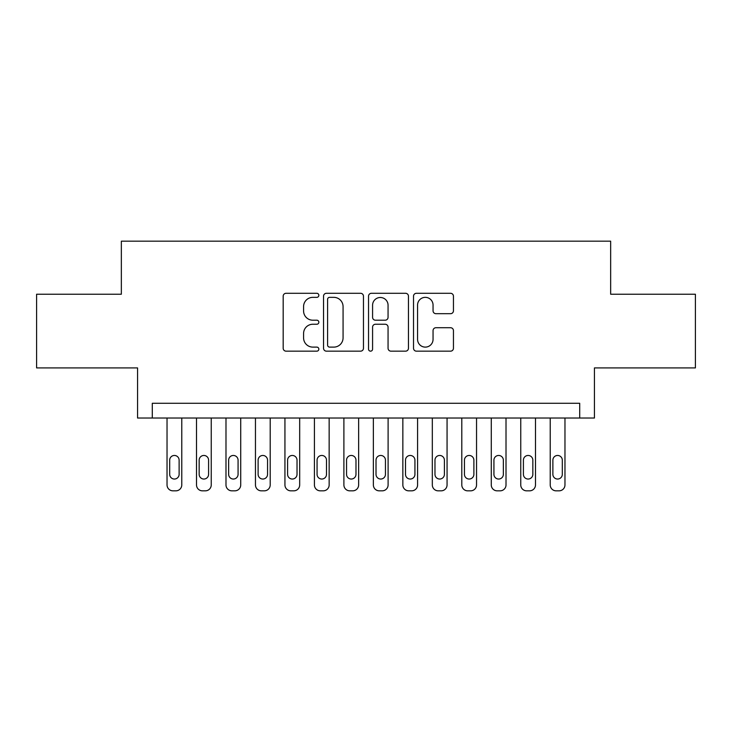 <?xml version="1.0" encoding="UTF-8"?>
<svg xmlns="http://www.w3.org/2000/svg" width="732" height="732" viewBox="0 0 732 732"><rect width="100%" height="100%" fill="white"/><g stroke="black" fill="none" stroke-linecap="round" stroke-linejoin="round"><path stroke-width="1.1" d="M318.841 295.316A2.022 2.022 0 0 0 316.81 293.294L286.075 293.294A2.891 2.891 0 0 0 283.183 296.185L283.183 348.267A2.891 2.891 0 0 0 286.075 351.159L316.81 351.159A2.022 2.022 0 0 0 318.841 349.137A2.022 2.022 0 0 0 316.81 347.114L312.839 347.114A9.26 9.26 0 0 1 303.579 337.855L303.579 333.508A9.26 9.26 0 0 1 312.839 324.249L316.81 324.249A2.022 2.022 0 0 0 318.841 322.226A2.022 2.022 0 0 0 316.81 320.204L312.839 320.204A9.26 9.26 0 0 1 303.579 310.944L303.579 306.607A9.26 9.26 0 0 1 312.839 297.348L316.81 297.348A2.022 2.022 0 0 0 318.841 295.316M450.555 313.689A2.891 2.891 0 0 0 453.447 310.798L453.447 296.185A2.891 2.891 0 0 0 450.555 293.294L416.417 293.294A2.891 2.891 0 0 0 413.525 296.185L413.525 348.267A2.891 2.891 0 0 0 416.417 351.159L450.555 351.159A2.891 2.891 0 0 0 453.447 348.267L453.447 330.617A2.891 2.891 0 0 0 450.555 327.726L435.943 327.726A2.891 2.891 0 0 0 433.051 330.617L433.051 339.373A7.741 7.741 0 0 1 425.31 347.114A7.741 7.741 0 0 1 417.569 339.373L417.569 305.088A7.741 7.741 0 0 1 425.31 297.348A7.741 7.741 0 0 1 433.051 305.088L433.051 310.798A2.891 2.891 0 0 0 435.943 313.689L450.555 313.689M579.707 418.027L594.439 418.027L594.439 367.912L695.4 367.912L695.4 294.227L610.653 294.227L610.653 241.167L121.347 241.167L121.347 294.227L36.6 294.227L36.6 367.912L137.561 367.912L137.561 418.027L579.707 418.027L579.707 403.286L152.293 403.286L152.293 418.027M363.465 296.185A2.891 2.891 0 0 0 360.574 293.294L326.435 293.294A2.891 2.891 0 0 0 323.544 296.185L323.544 348.267A2.891 2.891 0 0 0 326.435 351.159L360.574 351.159A2.891 2.891 0 0 0 363.465 348.267L363.465 296.185M371.426 293.294L405.565 293.294A2.891 2.891 0 0 1 408.456 296.185L408.456 348.267A2.891 2.891 0 0 1 405.565 351.159L390.952 351.159A2.891 2.891 0 0 1 388.061 348.267L388.061 327.149A2.891 2.891 0 0 0 385.169 324.249L375.479 324.249A2.891 2.891 0 0 0 372.579 327.149L372.579 349.137A2.022 2.022 0 0 1 370.557 351.159A2.022 2.022 0 0 1 368.535 349.137L368.535 296.185A2.891 2.891 0 0 1 371.426 293.294M329.62 297.348A2.022 2.022 0 0 0 327.588 299.37L327.588 345.083A2.022 2.022 0 0 0 329.62 347.114L333.81 347.114A9.26 9.26 0 0 0 343.07 337.855L343.07 306.607A9.26 9.26 0 0 0 333.81 297.348L329.62 297.348M388.061 305.226A7.741 7.741 0 0 0 380.32 297.494A7.741 7.741 0 0 0 372.579 305.226L372.579 317.313A2.891 2.891 0 0 0 375.479 320.204L385.169 320.204A2.891 2.891 0 0 0 388.061 317.313L388.061 305.226M181.774 418.027L181.774 484.941A5.893 5.893 0 0 1 175.872 490.833L172.926 490.833A5.893 5.893 0 0 1 167.033 484.941L167.033 418.027M179.12 474.327L179.12 460.181A4.712 4.712 0 0 0 174.399 455.46A4.712 4.712 0 0 0 169.687 460.181L169.687 474.327A4.712 4.712 0 0 0 174.399 479.039A4.712 4.712 0 0 0 179.12 474.327M211.246 418.027L211.246 484.941A5.893 5.893 0 0 1 205.353 490.833L202.407 490.833A5.893 5.893 0 0 1 196.515 484.941L196.515 418.027M208.593 474.327L208.593 460.181A4.712 4.712 0 0 0 203.88 455.46A4.712 4.712 0 0 0 199.159 460.181L199.159 474.327A4.712 4.712 0 0 0 203.88 479.039A4.712 4.712 0 0 0 208.593 474.327M240.727 418.027L240.727 484.941A5.893 5.893 0 0 1 234.826 490.833L231.879 490.833A5.893 5.893 0 0 1 225.987 484.941L225.987 418.027M238.074 474.327L238.074 460.181A4.712 4.712 0 0 0 233.352 455.46A4.712 4.712 0 0 0 228.64 460.181L228.64 474.327A4.712 4.712 0 0 0 233.352 479.039A4.712 4.712 0 0 0 238.074 474.327M270.2 418.027L270.2 484.941A5.893 5.893 0 0 1 264.307 490.833L261.361 490.833A5.893 5.893 0 0 1 255.459 484.941L255.459 418.027M267.546 474.327L267.546 460.181A4.712 4.712 0 0 0 262.834 455.46A4.712 4.712 0 0 0 258.112 460.181L258.112 474.327A4.712 4.712 0 0 0 262.834 479.039A4.712 4.712 0 0 0 267.546 474.327M299.681 418.027L299.681 484.941A5.893 5.893 0 0 1 293.779 490.833L290.833 490.833A5.893 5.893 0 0 1 284.94 484.941L284.94 418.027M297.027 474.327L297.027 460.181A4.712 4.712 0 0 0 292.306 455.46A4.712 4.712 0 0 0 287.594 460.181L287.594 474.327A4.712 4.712 0 0 0 292.306 479.039A4.712 4.712 0 0 0 297.027 474.327M329.153 418.027L329.153 484.941A5.893 5.893 0 0 1 323.26 490.833L320.314 490.833A5.893 5.893 0 0 1 314.412 484.941L314.412 418.027M326.499 474.327L326.499 460.181A4.712 4.712 0 0 0 321.787 455.46A4.712 4.712 0 0 0 317.066 460.181L317.066 474.327A4.712 4.712 0 0 0 321.787 479.039A4.712 4.712 0 0 0 326.499 474.327M358.634 418.027L358.634 484.941A5.893 5.893 0 0 1 352.733 490.833L349.786 490.833A5.893 5.893 0 0 1 343.894 484.941L343.894 418.027M355.981 474.327L355.981 460.181A4.712 4.712 0 0 0 351.259 455.46A4.712 4.712 0 0 0 346.547 460.181L346.547 474.327A4.712 4.712 0 0 0 351.259 479.039A4.712 4.712 0 0 0 355.981 474.327M388.106 418.027L388.106 484.941A5.893 5.893 0 0 1 382.214 490.833L379.268 490.833A5.893 5.893 0 0 1 373.366 484.941L373.366 418.027M385.453 474.327L385.453 460.181A4.712 4.712 0 0 0 380.741 455.46A4.712 4.712 0 0 0 376.019 460.181L376.019 474.327A4.712 4.712 0 0 0 380.741 479.039A4.712 4.712 0 0 0 385.453 474.327M417.588 418.027L417.588 484.941A5.893 5.893 0 0 1 411.686 490.833L408.74 490.833A5.893 5.893 0 0 1 402.847 484.941L402.847 418.027M414.934 474.327L414.934 460.181A4.712 4.712 0 0 0 410.213 455.46A4.712 4.712 0 0 0 405.501 460.181L405.501 474.327A4.712 4.712 0 0 0 410.213 479.039A4.712 4.712 0 0 0 414.934 474.327M447.06 418.027L447.06 484.941A5.893 5.893 0 0 1 441.167 490.833L438.221 490.833A5.893 5.893 0 0 1 432.319 484.941L432.319 418.027M444.406 474.327L444.406 460.181A4.712 4.712 0 0 0 439.694 455.46A4.712 4.712 0 0 0 434.973 460.181L434.973 474.327A4.712 4.712 0 0 0 439.694 479.039A4.712 4.712 0 0 0 444.406 474.327M476.541 418.027L476.541 484.941A5.893 5.893 0 0 1 470.639 490.833L467.693 490.833A5.893 5.893 0 0 1 461.8 484.941L461.8 418.027M473.888 474.327L473.888 460.181A4.712 4.712 0 0 0 469.166 455.46A4.712 4.712 0 0 0 464.454 460.181L464.454 474.327A4.712 4.712 0 0 0 469.166 479.039A4.712 4.712 0 0 0 473.888 474.327M506.013 418.027L506.013 484.941A5.893 5.893 0 0 1 500.121 490.833L497.174 490.833A5.893 5.893 0 0 1 491.273 484.941L491.273 418.027M503.36 474.327L503.36 460.181A4.712 4.712 0 0 0 498.648 455.46A4.712 4.712 0 0 0 493.926 460.181L493.926 474.327A4.712 4.712 0 0 0 498.648 479.039A4.712 4.712 0 0 0 503.36 474.327M535.485 418.027L535.485 484.941A5.893 5.893 0 0 1 529.593 490.833L526.647 490.833A5.893 5.893 0 0 1 520.754 484.941L520.754 418.027M532.841 474.327L532.841 460.181A4.712 4.712 0 0 0 528.12 455.46A4.712 4.712 0 0 0 523.407 460.181L523.407 474.327A4.712 4.712 0 0 0 528.12 479.039A4.712 4.712 0 0 0 532.841 474.327M564.967 418.027L564.967 484.941A5.893 5.893 0 0 1 559.074 490.833L556.128 490.833A5.893 5.893 0 0 1 550.226 484.941L550.226 418.027M562.313 474.327L562.313 460.181A4.712 4.712 0 0 0 557.601 455.46A4.712 4.712 0 0 0 552.88 460.181L552.88 474.327A4.712 4.712 0 0 0 557.601 479.039A4.712 4.712 0 0 0 562.313 474.327"/></g></svg>
